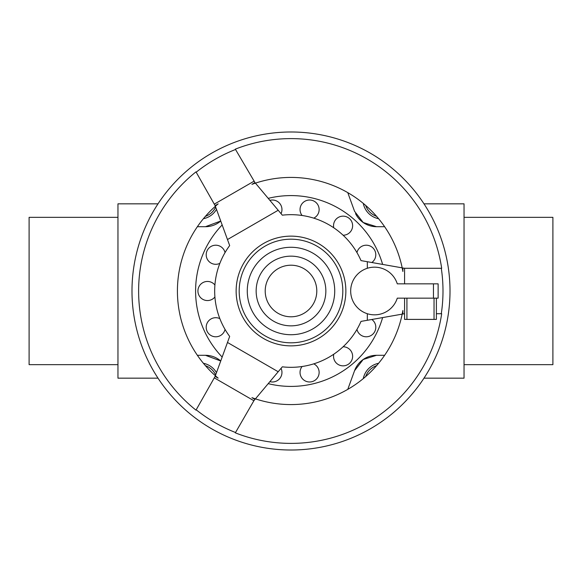 <?xml version="1.0" encoding="UTF-8"?>
<svg xmlns="http://www.w3.org/2000/svg" width="582" height="582" viewBox="0 0 582 582"><rect width="100%" height="100%" fill="white"/><g stroke="black" fill="none" stroke-linecap="round" stroke-linejoin="round"><path stroke-width="0.87" d="M197.378 355.304L205.461 355.304L220.731 360.978A23.382 23.382 0 0 0 205.461 355.304M376.539 355.304A23.382 23.382 0 0 0 354.562 370.69L347.767 389.38L354.562 370.69L363.19 359.494L376.539 355.304L384.622 355.304M382.629 264.41A95.404 95.404 0 0 0 268.207 198.353M222.164 224.943A95.404 95.404 0 0 0 222.164 357.057M356.962 252.603A9.538 9.538 0 0 1 374.852 250.616A9.538 9.538 0 0 1 371.818 262.511M333.77 227.78A9.538 9.538 0 0 1 349.025 218.235A9.538 9.538 0 0 1 343.118 235.237M402.198 267.865L361.007 260.605A76.322 76.322 0 0 0 282.321 215.173A76.322 76.322 0 0 1 302.102 215.486A9.538 9.538 0 0 1 311.712 200.266A9.538 9.538 0 0 1 313.756 218.148M269.895 200.361A9.538 9.538 0 0 1 281.041 213.645M219.851 263.37A9.538 9.538 0 0 1 207.148 250.616A9.538 9.538 0 0 1 225.038 252.603A76.322 76.322 0 0 1 229.672 245.568A76.322 76.322 0 0 0 229.672 336.432A76.322 76.322 0 0 1 225.038 329.397A9.538 9.538 0 0 1 207.148 331.384A9.538 9.538 0 0 1 219.851 318.63M214.911 296.98A9.538 9.538 0 0 1 197.931 291A9.538 9.538 0 0 1 214.911 285.02M281.041 368.355A9.538 9.538 0 0 1 269.895 381.639M313.756 363.852A9.538 9.538 0 0 1 311.712 381.734A9.538 9.538 0 0 1 302.102 366.514A76.322 76.322 0 0 1 282.321 366.827A76.322 76.322 0 0 0 361.007 321.395L402.198 314.135M343.118 346.763A9.538 9.538 0 0 1 349.025 363.765A9.538 9.538 0 0 1 333.77 354.22M371.818 319.489A9.538 9.538 0 0 1 365.205 336.723A9.538 9.538 0 0 1 356.962 329.397M376.59 365.663A17.671 17.671 0 0 0 365.663 376.59M378.598 363.292A19.432 19.432 0 0 0 363.292 378.598M215.66 374.917A17.671 17.671 0 0 0 205.41 365.663M216.482 372.662A19.432 19.432 0 0 0 203.402 363.292M158.013 203.831L117.957 203.831L117.957 378.169L158.013 378.169M464.043 217.341L552.9 217.341L552.9 364.659L464.043 364.659M117.957 364.659L29.1 364.659L29.1 217.341L117.957 217.341M423.987 378.169L464.043 378.169L464.043 203.831L423.987 203.831M441.287 268.287L441.68 268.287A152.382 152.382 0 0 0 235.332 149.145L235.528 149.487A151.997 151.997 0 0 0 196.185 172.207L215.122 205.606L218.163 203.853A113.577 113.577 0 0 0 218.163 378.147L215.122 376.394L196.185 409.793A151.997 151.997 0 0 0 235.528 432.513L235.332 432.855A152.382 152.382 0 0 0 441.68 313.713L441.287 313.713A151.997 151.997 0 0 0 441.287 268.287L404.577 268.287L404.577 283.841M196.185 172.207L195.988 171.865A152.382 152.382 0 0 0 195.988 410.135L196.185 409.793M131.99 291A159.01 159.01 0 0 0 291 450.01A159.01 159.01 0 0 0 450.01 291A159.01 159.01 0 0 0 291 131.99A159.01 159.01 0 0 0 131.99 291M350.677 291A23.855 23.855 0 0 0 397.28 298.159L438.13 298.159L438.13 283.841L397.28 283.841A23.855 23.855 0 0 0 350.677 291M334.723 291A43.723 43.723 0 0 0 291 247.277A43.723 43.723 0 0 0 247.277 291A43.723 43.723 0 0 0 291 334.723A43.723 43.723 0 0 0 334.723 291M345.861 291A54.861 54.861 0 0 1 291 345.861A54.861 54.861 0 0 1 236.139 291A54.861 54.861 0 0 1 291 236.139A54.861 54.861 0 0 1 345.861 291A54.861 54.861 0 0 0 291 236.139A54.861 54.861 0 0 0 236.139 291M436.384 298.159L436.384 319.394L404.577 319.394L404.577 298.159M436.384 313.713L441.287 313.713M367.322 313.742L367.322 320.282M404.577 313.713L402.889 314.011L402.889 310.504A113.577 113.577 0 0 1 251.948 397.652L254.981 399.405L253.883 400.722L214.54 378.002M404.577 268.287L402.889 267.989L402.889 271.496A113.577 113.577 0 0 0 251.948 184.349L254.981 182.595L235.528 149.487M367.322 261.718L367.322 268.258M255.44 398.866L282.321 366.827M282.321 215.173L255.44 183.134M215.362 206.268L227.475 239.544L278.196 210.255M227.475 239.544L229.672 245.568M229.672 336.432L215.362 375.732M278.196 371.745L227.475 342.456M235.528 432.513L253.883 400.722M214.54 203.998L253.883 181.278M203.402 218.708A19.432 19.432 0 0 0 216.482 209.338M205.41 216.337A17.671 17.671 0 0 0 215.66 207.083M363.292 203.402A19.432 19.432 0 0 0 378.598 218.708M365.663 205.41A17.671 17.671 0 0 0 376.59 216.337M268.207 383.647A95.404 95.404 0 0 0 382.629 317.59M384.622 226.696L376.539 226.696L363.19 222.506L354.562 211.31L347.767 192.62L354.562 211.31M355.544 213.616A23.382 23.382 0 0 0 376.539 226.696M205.461 226.696A23.382 23.382 0 0 0 220.731 221.022L205.461 226.696L197.378 226.696M325.847 291A34.847 34.847 0 0 0 291 256.153A34.847 34.847 0 0 0 256.153 291A34.847 34.847 0 0 0 291 325.847A34.847 34.847 0 0 0 325.847 291M316.79 291A25.79 25.79 0 0 0 291 265.21A25.79 25.79 0 0 0 265.21 291A25.79 25.79 0 0 0 291 316.79A25.79 25.79 0 0 0 316.79 291M239.187 291A51.813 51.813 0 0 0 291 342.813A51.813 51.813 0 0 0 342.813 291A51.813 51.813 0 0 0 291 239.187A51.813 51.813 0 0 0 239.187 291M433.452 298.159L433.452 283.841M434.041 298.159L434.041 319.394M406.92 298.159L406.92 319.394"/></g></svg>
